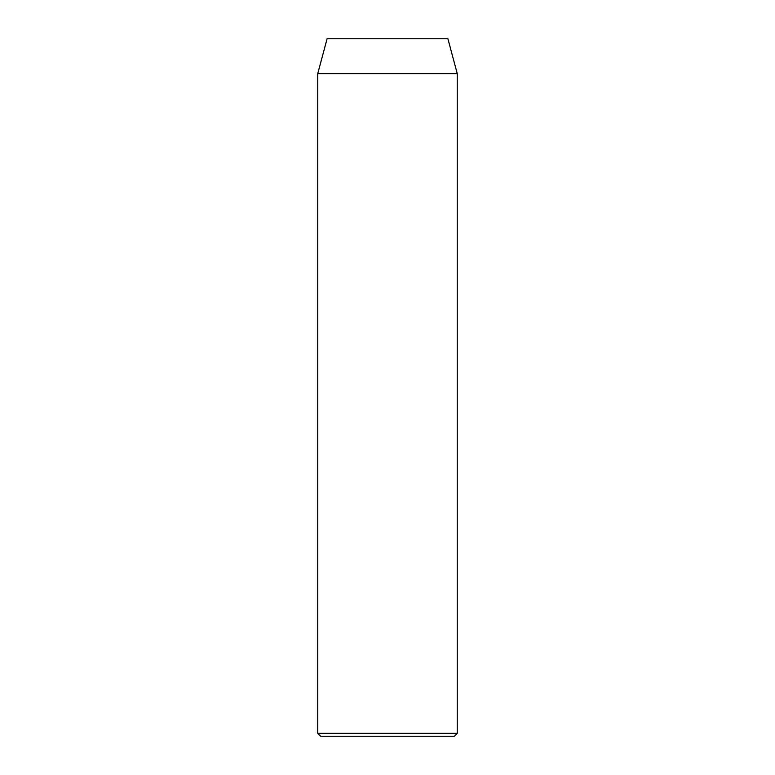 <?xml version="1.0" encoding="UTF-8"?>
<svg xmlns="http://www.w3.org/2000/svg" width="775" height="775" viewBox="0 0 775 775"><rect width="100%" height="100%" fill="white"/><g stroke="black" fill="none" stroke-linecap="round" stroke-linejoin="round"><path stroke-width="1.16" d="M454.344 736.25L320.656 736.25L317.75 733.344L457.25 733.344L454.344 736.25M317.75 73.625L457.25 73.625L447.902 38.75L327.098 38.75L317.75 73.625L317.75 733.344M457.25 73.625L457.25 733.344"/></g></svg>
